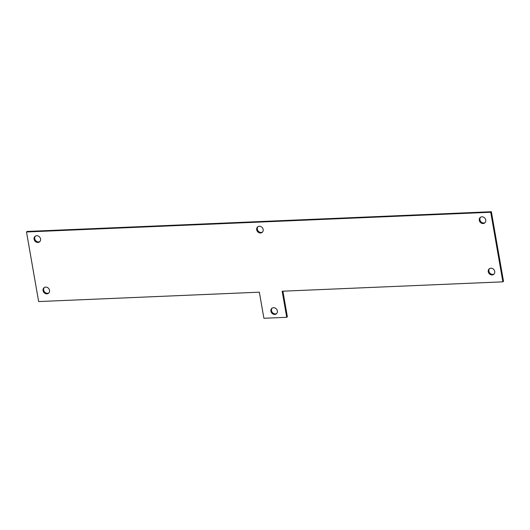 <?xml version="1.0" encoding="UTF-8"?>
<svg xmlns="http://www.w3.org/2000/svg" width="530" height="530" viewBox="0 0 530 530"><rect width="100%" height="100%" fill="white"/><g stroke="black" fill="none" stroke-linecap="round" stroke-linejoin="round"><path stroke-width="0.79" d="M502.871 281.841L490.727 212.258L491.356 211.728L503.5 281.304L502.871 281.841L282.172 291.215L286.723 317.304L263.894 318.272L259.342 292.182L38.644 301.557L26.5 231.974L490.727 212.258M263.158 229.49A3.551 3.081 49.7 0 1 262.217 232.339A3.551 3.081 49.7 0 1 257.573 231.623A3.551 3.081 49.7 0 1 257.626 226.919A3.551 3.081 49.7 0 1 260.926 226.602A3.551 3.081 49.7 0 1 263.158 229.49M485.758 220.036A3.551 3.081 49.7 0 1 484.817 222.885A3.551 3.081 49.7 0 1 480.173 222.169A3.551 3.081 49.7 0 1 480.226 217.466A3.551 3.081 49.7 0 1 483.526 217.148A3.551 3.081 49.7 0 1 485.758 220.036M40.558 238.944A3.551 3.081 49.7 0 1 39.617 241.793A3.551 3.081 49.7 0 1 34.973 241.077A3.551 3.081 49.7 0 1 35.026 236.373A3.551 3.081 49.7 0 1 38.326 236.055A3.551 3.081 49.7 0 1 40.558 238.944M277.369 310.931A3.551 3.081 49.7 0 1 276.435 313.773A3.551 3.081 49.7 0 1 271.784 313.064A3.551 3.081 49.7 0 1 271.844 308.361A3.551 3.081 49.7 0 1 275.136 308.036A3.551 3.081 49.7 0 1 277.369 310.931M494.728 271.433A3.551 3.081 49.7 0 1 493.788 274.275A3.551 3.081 49.7 0 1 489.144 273.566A3.551 3.081 49.7 0 1 489.197 268.862A3.551 3.081 49.7 0 1 492.496 268.538A3.551 3.081 49.7 0 1 494.728 271.433M49.529 290.341A3.551 3.081 49.7 0 1 48.588 293.183A3.551 3.081 49.7 0 1 43.944 292.474A3.551 3.081 49.7 0 1 43.997 287.77A3.551 3.081 49.7 0 1 47.296 287.445A3.551 3.081 49.7 0 1 49.529 290.341M491.356 211.728L27.129 231.444L26.5 231.974M257.964 226.681A3.551 3.081 -130.3 0 0 258.203 231.087A3.551 3.081 -130.3 0 0 262.516 232.047M480.564 217.227A3.551 3.081 -130.3 0 0 480.803 221.633A3.551 3.081 -130.3 0 0 485.116 222.593M35.364 236.135A3.551 3.081 -130.3 0 0 35.603 240.54A3.551 3.081 -130.3 0 0 39.916 241.501M272.175 308.115A3.551 3.081 -130.3 0 0 272.413 312.528A3.551 3.081 -130.3 0 0 276.726 313.482M489.534 268.617A3.551 3.081 -130.3 0 0 489.773 273.029A3.551 3.081 -130.3 0 0 494.086 273.983M44.334 287.525A3.551 3.081 -130.3 0 0 44.573 291.937A3.551 3.081 -130.3 0 0 48.886 292.891M282.894 291.182L287.359 316.768L286.723 317.304"/></g></svg>
